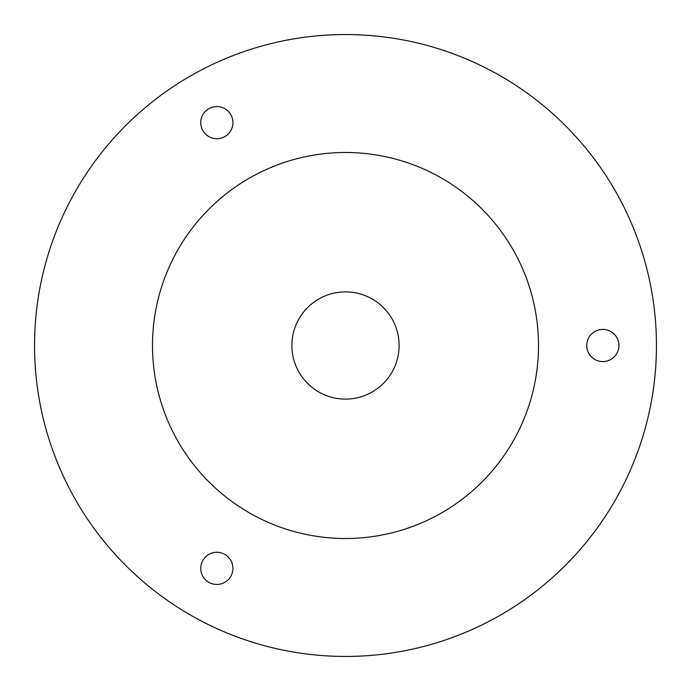 <?xml version="1.0" encoding="UTF-8"?>
<svg xmlns="http://www.w3.org/2000/svg" width="691" height="691" viewBox="0 0 691 691"><rect width="100%" height="100%" fill="white"/><g stroke="black" fill="none" stroke-linecap="round" stroke-linejoin="round"><path stroke-width="1.04" d="M656.45 345.5A310.95 310.95 0 0 0 345.5 34.55A310.95 310.95 0 0 0 34.55 345.5A310.95 310.95 0 0 0 345.5 656.45A310.95 310.95 0 0 0 656.45 345.5M586.754 345.5A16.083 16.083 0 0 0 602.837 361.583A16.083 16.083 0 0 0 618.92 345.5A16.083 16.083 0 0 0 602.837 329.417A16.083 16.083 0 0 0 586.754 345.5M200.744 568.365A16.083 16.083 0 0 0 216.827 584.448A16.083 16.083 0 0 0 232.919 568.365A16.083 16.083 0 0 0 216.827 552.282A16.083 16.083 0 0 0 200.744 568.365M200.744 122.635A16.083 16.083 0 0 0 216.827 138.718A16.083 16.083 0 0 0 232.919 122.635A16.083 16.083 0 0 0 216.827 106.552A16.083 16.083 0 0 0 200.744 122.635M538.505 345.5A193.005 193.005 0 0 0 345.5 152.495A193.005 193.005 0 0 0 152.495 345.5A193.005 193.005 0 0 0 345.5 538.505A193.005 193.005 0 0 0 538.505 345.5M399.113 345.5A53.613 53.613 0 0 0 345.5 291.887A53.613 53.613 0 0 0 291.887 345.5A53.613 53.613 0 0 0 345.5 399.113A53.613 53.613 0 0 0 399.113 345.5"/></g></svg>
